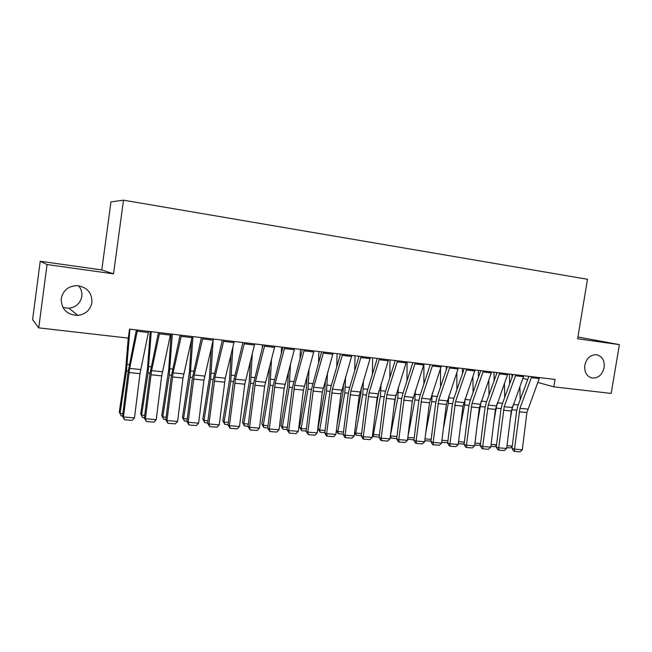 <?xml version="1.0" encoding="UTF-8"?>
<svg xmlns="http://www.w3.org/2000/svg" width="652" height="652" viewBox="0 0 652 652"><rect width="100%" height="100%" fill="white"/><g stroke="black" fill="none" stroke-linecap="round" stroke-linejoin="round"><path stroke-width="0.98" d="M78.574 285.739C81.182 288.869 82.258 292.414 81.81 296.375C80.4 303.229 76.097 307.198 68.9 308.266L62.934 307.54M91.932 302.504C90.408 309.928 85.754 314.231 77.987 315.413C66.952 314.916 61.361 309.309 61.223 298.6C63.122 290.254 68.476 285.935 77.303 285.625C87.238 287.222 92.111 292.846 91.932 302.504M604.135 367.647C602.081 375.283 597.827 378.69 591.372 377.867C586.368 375.919 584.184 371.689 584.82 365.185C586.727 357.866 590.777 354.403 596.971 354.802C602.383 356.522 604.771 360.8 604.135 367.647M40.228 261.265L47.042 264.541L113.521 273.848L101.793 269.936L40.228 261.265L32.6 319.651L38.737 327.866L128.314 338.119L129.552 329.113L555.039 379.431L553.817 386.856L611.168 393.425L619.4 344.623L577.916 336.986M101.793 269.936L110.954 201.9L123.505 200.172L587.493 279.268L577.623 338.779L619.4 344.623M47.042 264.541L38.737 327.866M113.521 273.848L123.505 200.172M522.92 378.315L527.672 379.627M537.794 382.422L553.817 386.856M539.563 377.598L526.889 412.561L522.309 449.758L514.509 449.114L514.632 451.388L513.621 451.102L511.991 448.421L516.58 411.249L517.818 406.074L528.902 376.343M511.991 448.421L514.509 449.114L519.946 408.315L531.722 376.677M522.309 449.758L520.084 451.828L514.632 451.388M509.416 374.036L509.628 383.947M510.353 418.462L512.562 406.269M512.016 377.394L511.95 374.338M520.174 399.749L519.864 386.554M512.244 446.408L510.255 447.932L506.751 447.647M506.995 445.683L512.276 446.123M523.817 375.739L511.274 410.996L506.653 448.47L498.731 447.818L498.886 450.108L497.9 449.823L496.27 447.125L500.891 409.676L502.13 404.452L513.091 374.468M496.27 447.125L498.731 447.818L504.2 406.701L515.854 374.794M506.653 448.47L504.42 450.556L498.886 450.108M507.835 373.849L495.414 409.399L490.752 447.158L482.716 446.498L482.896 448.812L481.934 448.527L480.304 445.805L484.958 408.07L486.188 402.806L497.036 372.569M480.304 445.805L482.716 446.498L488.218 405.071L499.742 372.887M490.752 447.158L488.519 449.269L482.896 448.812M493.996 372.21L494.143 380.638M494.029 420.605L497.011 403.775M496.506 374.036L496.482 372.504M504.713 397.37L504.436 383.327M496.49 445.349L494.795 446.661L490.858 446.335M491.103 444.354L496.555 444.811M478.348 370.36L478.438 377.166M477.419 423.058L481.192 401.265M489.024 394.908L488.788 379.937M480.491 444.281L479.106 445.365L474.713 444.998M474.958 443.01L480.589 443.474M491.592 371.925L479.31 407.777L474.607 445.838L466.441 445.161L466.661 447.492L465.724 447.215L464.094 444.468L468.788 406.44L470.01 401.135L480.728 370.646M464.094 444.468L466.441 445.161L471.983 403.409L483.376 370.955M474.607 445.838L472.374 447.957L466.661 447.492M475.096 369.977L462.953 406.139L458.217 444.485L449.921 443.808L450.173 446.155L449.252 445.87L447.631 443.115L452.358 404.786L453.572 399.44L464.167 368.682M447.631 443.115L449.921 443.808L455.495 401.722L466.75 368.991M458.217 444.485L455.976 446.628L450.173 446.155M462.464 368.478L462.504 373.498M460.516 425.862L464.615 404.933L465.12 398.706M473.099 392.349L472.912 376.367M464.248 443.205L463.181 444.045L458.323 443.645M458.568 441.64L464.379 442.121M446.335 366.571L446.343 369.635M443.303 429.057L448.291 403.286L448.804 396.041M456.938 389.684L456.807 372.61M447.753 442.121L447.003 442.708L441.673 442.268M441.917 440.247L447.916 440.744M458.34 367.997L446.343 404.468L441.567 443.115L433.14 442.423L433.425 444.794L432.529 444.517L430.907 441.73L435.675 403.107L436.881 397.72L447.337 366.693M430.907 441.73L433.14 442.423L438.747 400.01L449.856 366.994M441.567 443.115L439.318 445.275L433.425 444.794M429.953 364.639L429.953 365.536M425.764 432.7L431.714 401.608L432.243 393.246M440.532 386.897L440.475 368.633M430.988 441.029L424.754 440.858M425.006 438.837L431.2 439.35M441.314 365.984L429.464 402.773L424.648 441.73L416.09 441.021L416.416 443.417L415.544 443.14L413.914 440.336L418.731 401.404L419.929 395.968L430.238 364.672M413.914 440.336L416.09 441.021L421.73 398.274L432.692 364.965M424.648 441.73L422.398 443.906L416.416 443.417M413.009 397.744L412.145 402.463M407.891 436.864L414.884 399.904L415.43 390.32M423.882 383.979L423.898 364.354M413.971 439.929L407.598 439.22M407.826 437.394L414.216 437.932M408.005 439.489L407.81 437.549M424.012 363.93L412.317 401.045L407.467 440.312L398.771 439.603L399.13 442.015L398.282 441.738L396.66 438.91L401.51 399.668L402.7 394.191L412.863 362.618M396.66 438.91L398.771 439.603L404.444 396.506L415.251 362.895M407.467 440.312L405.21 442.512L399.13 442.015M396.139 394.215L393.955 406.97M390.393 435.748L397.777 398.176L398.372 387.231M406.978 380.915L407.076 361.933M396.701 438.551L390.98 438.079L390.173 437.5M390.98 438.079L390.719 435.968L396.962 436.49M406.424 361.852L394.9 399.293L390.002 438.877L381.167 438.152L381.567 440.589L380.752 440.312L379.122 437.468L384.02 397.907L385.202 392.382L395.21 360.532M379.122 437.468L381.167 438.152L386.872 394.713L397.524 360.8M390.002 438.877L387.744 441.094L381.567 440.589M378.869 390.955L375.389 412.154M372.675 434.028L373.376 434.517L380.401 396.416L381.045 383.971M389.815 377.679L389.994 359.912M379.171 437.109L373.677 436.653L372.52 435.291M373.677 436.653L373.376 434.517L379.423 435.023M388.551 359.741L377.198 397.516L372.259 437.419L363.278 436.685L363.718 439.146L362.928 438.861L361.306 435.992L366.245 396.123L367.41 390.548L377.263 358.404M361.306 435.992L363.278 436.685L369.024 392.887L379.505 358.673M372.259 437.419L370.002 439.652L363.718 439.146M361.322 387.565L360.906 393.49L356.432 418.128M354.68 432.26L355.756 433.05L362.748 394.631L363.457 380.515M372.398 374.264L372.634 357.858M361.347 435.634L356.106 435.202L354.582 433.034M356.106 435.202L355.756 433.05L361.607 433.539M370.377 357.589L359.203 395.707L354.223 435.935L345.095 435.186L345.576 437.671L344.818 437.394L343.197 434.501L348.176 394.305L349.333 388.682L359.016 356.245M343.197 434.501L345.095 435.186L350.874 391.029L361.175 356.505M354.223 435.935L351.958 438.193L345.576 437.671M343.506 383.947L343.042 391.681L337.06 425.022M336.391 430.434L337.858 431.551L344.81 392.814L345.609 376.84M354.721 370.638L355.006 355.772M343.237 434.134L338.241 433.727L336.35 430.711M338.241 433.727L337.858 431.551L343.506 432.023M351.901 355.405L340.923 393.873L335.894 434.428L326.611 433.67L327.141 436.18L326.407 435.895L324.786 432.985L329.814 392.455L330.955 386.783L340.466 354.052M324.786 432.985L326.611 433.67L332.43 389.146L342.553 354.297M335.894 434.428L333.628 436.701L327.141 436.18M325.429 380.067L324.883 389.831L318.005 428.714L319.667 430.027L326.579 390.972L327.491 372.895M336.774 366.766L337.084 353.653M324.835 432.618L320.099 432.227L318.005 428.714M320.099 432.227L319.667 430.027L325.095 430.483M333.115 353.188L322.324 392.007L317.255 432.895L307.825 432.121L308.388 434.656L306.073 431.445L311.143 390.581L321.607 351.827M306.073 431.445L307.825 432.121L313.677 387.223L323.604 352.056M317.255 432.895L314.989 435.194L308.388 434.656M307.076 375.886L306.424 387.956L299.586 427.166L301.175 428.486L308.054 389.097L309.097 368.649M318.559 362.61L318.877 351.501M306.122 431.07L301.656 430.703L299.586 427.166M301.656 430.703L301.175 428.486L306.383 428.918M314.011 350.923L303.424 390.1L298.314 431.339L288.714 430.556L289.325 433.107L287.043 429.872L292.161 388.665L302.422 349.553M287.043 429.872L288.714 430.556L294.606 385.275L304.337 349.782M298.314 431.339L296.041 433.653L289.325 433.107M288.461 371.355L287.662 386.049L280.873 425.593L282.381 426.913L289.211 387.19L290.442 364.044M300.075 358.127L300.368 349.309M287.092 429.497L282.911 429.155L280.873 425.593M282.911 429.155L282.381 426.913L287.361 427.329M294.582 348.624L284.207 388.168L279.04 429.758L269.284 428.959L269.944 431.534L267.703 428.274L272.854 386.726L282.919 347.247M267.703 428.274L269.284 428.959L275.217 383.294L284.737 347.459M279.04 429.758L276.766 432.089L269.944 431.534M269.569 366.391L268.591 384.118L261.843 423.987L263.269 425.316L270.058 385.259L271.501 359.007M281.322 353.245L281.558 347.084M267.744 427.899L263.848 427.582L261.843 423.987M263.848 427.582L263.269 425.316L268.021 425.715M274.81 346.285L264.655 386.204L259.447 428.144L249.52 427.329L250.229 429.937L248.021 426.652L253.229 384.745L263.066 344.9M248.021 426.652L249.52 427.329L255.494 381.273L264.793 345.104M259.447 428.144L257.165 430.499L250.229 429.937M250.409 360.915L249.194 382.145L242.495 422.366L243.84 423.694L250.58 383.286L252.3 353.457M262.3 347.891L262.43 344.827M248.07 426.278L244.476 425.976L242.495 422.366M244.476 425.976L243.84 423.694L248.347 424.069M254.696 343.914L244.769 384.207L239.512 426.506L229.422 425.674L230.172 428.315L228.004 425.006L233.261 382.74L242.878 342.512M228.004 425.006L229.422 425.674L235.429 379.228L244.508 342.707M239.512 426.506L237.23 428.886L230.172 428.315M230.995 354.802L229.471 380.14L222.829 420.711L224.084 422.04L230.775 381.281L232.837 347.272M228.053 424.623L224.769 424.354L222.829 420.711M224.769 424.354L224.084 422.04L228.33 422.398M234.223 341.485L225.258 378.184L219.235 424.843L208.966 423.996L209.773 426.652L207.646 423.327L212.943 380.695L222.324 340.083M207.646 423.327L208.966 423.996L215.013 377.141L223.856 340.262M219.235 424.843L216.953 427.239L209.773 426.652M211.321 347.899L209.414 378.103L202.821 419.024L203.986 420.361L210.62 379.244L213.122 340.295M207.695 422.944L204.736 422.7L202.821 419.024M204.736 422.7L203.986 420.361L207.972 420.695M213.391 339.024L203.954 380.108L198.607 423.148L188.151 422.284L189.015 424.974L186.928 421.616L192.275 378.616L201.411 337.606M186.928 421.616L188.151 422.284L194.239 375.014L202.837 337.777M198.607 423.148L196.317 425.569L189.015 424.974M191.427 339.985L189.463 371.909L182.47 417.313L183.546 418.657L190.123 377.174L192.91 336.603M186.977 421.233L184.353 421.013L182.47 417.313M184.353 421.013L183.546 418.657L187.254 418.967M192.185 336.513L183.008 377.997L177.605 421.42L166.969 420.548L167.882 423.262L165.844 419.88L171.248 376.497L180.123 335.087M165.844 419.88L166.969 420.548L173.098 372.854L181.443 335.25M177.605 421.42L175.323 423.865L167.882 423.262M171.101 334.028L168.713 369.765L161.778 415.577L162.755 416.921L169.275 375.063L172.275 334.158M165.893 419.489L163.619 419.301L161.778 415.577M163.619 419.301L162.755 416.921L166.178 417.207M170.596 333.963L161.688 375.862L156.235 419.66L145.412 418.771L146.382 421.518L144.385 418.111L149.838 374.346L158.452 332.528M144.385 418.111L145.412 418.771L151.574 370.654L159.659 332.667M156.235 419.66L153.953 422.129L146.382 421.518M150.204 331.55L147.605 367.581L140.718 413.808L141.598 415.153L148.053 372.911L151.272 331.681M144.434 417.712L142.519 417.557L140.718 413.808M142.519 417.557L141.598 415.153L144.728 415.414M148.615 331.363L139.993 373.677L134.483 417.875L123.464 416.97L124.491 419.741L122.543 416.31L128.053 372.153L136.382 329.92M122.543 416.31L123.464 416.97L129.666 368.413L137.474 330.042M134.483 417.875L132.193 420.361L124.491 419.741M128.24 338.111L125.64 369.594L119.283 412.007L120.066 413.352L126.455 370.727L129.911 329.154M122.6 415.911L121.052 415.78L119.283 412.007M121.052 415.78L120.066 413.352L122.886 413.588M527.729 409.106L519.946 408.315M526.889 412.561L519.114 411.779M539.253 378.551L531.413 377.63M512.113 409.741L516.726 410.206M513.246 404.419L518.242 404.941M512.105 407.508L504.2 406.701M511.274 410.996L503.377 410.198M523.515 376.701L515.553 375.764M496.237 405.886L488.218 405.071M495.414 409.399L487.394 408.592M507.533 374.818L499.44 373.865M496.522 408.16L501.046 408.617M497.37 402.773L502.545 403.311M480.687 406.563L485.112 407.011M481.249 401.102L486.604 401.656M480.133 404.24L471.983 403.409M479.31 407.777L471.16 406.962M491.29 372.903L483.083 371.942M463.768 402.569L455.495 401.722M462.953 406.139L454.68 405.308M474.803 370.964L466.457 369.977M464.615 404.933L468.943 405.373M465.129 399.423L470.418 399.978M448.291 403.286L452.512 403.71M448.812 397.736L453.979 398.266M447.15 400.874L438.747 400.01M446.343 404.468L437.932 403.621M458.046 368.991L449.57 367.989M431.714 401.608L435.829 402.023M432.243 396.017L437.28 396.538M430.271 399.146L421.73 398.274M429.464 402.773L420.923 401.909M441.021 366.986L432.406 365.968M414.884 399.904L418.886 400.312M415.422 394.264L420.32 394.778M413.123 397.394L404.444 396.506M412.317 401.045L403.645 400.173M423.727 364.949L414.965 363.914M397.777 398.176L401.673 398.568M398.331 392.496L403.091 392.985M395.691 395.609L386.872 394.713M394.9 399.293L386.082 398.413M406.139 362.879L397.239 361.827M380.401 396.416L384.175 396.799M380.964 390.695L385.577 391.167M377.989 393.8L369.024 392.887M377.198 397.516L368.241 396.62M388.274 360.768L379.228 359.708M362.748 394.631L366.4 394.998M363.319 388.861L367.785 389.325M359.985 391.958L350.874 391.029M359.203 395.707L350.1 394.794M370.1 358.633L360.906 357.549M344.81 392.814L348.331 393.172M345.397 387.003L349.7 387.451M341.689 390.092L332.43 389.146M340.923 393.873L331.664 392.944M351.632 356.457L342.284 355.356M326.579 390.972L329.969 391.314M327.174 385.112L331.322 385.536M323.09 388.184L313.677 387.223M322.324 392.007L312.919 391.053M332.854 354.248L323.343 353.123M308.054 389.097L311.297 389.423M308.657 383.189L312.634 383.596M304.182 386.253L294.606 385.275M303.424 390.1L293.856 389.138M313.751 351.99L304.077 350.857M289.211 387.19L292.316 387.508M289.83 381.233L293.628 381.632M284.957 384.289L275.217 383.294M284.207 388.168L274.468 387.19M294.321 349.708L284.484 348.551M270.058 385.259L273.017 385.552M270.686 379.244L274.305 379.619M265.397 382.292L255.494 381.273M264.655 386.204L254.753 385.21M274.557 347.377L264.541 346.196M250.58 383.286L253.383 383.572M251.224 377.223L254.655 377.581M245.502 380.255L235.429 379.228M244.769 384.207L234.696 383.197M254.443 345.006L244.255 343.808M230.775 381.281L233.416 381.55M231.427 375.169L234.671 375.511M225.258 378.184L215.013 377.141M224.541 382.178L214.296 381.143M233.987 342.602L223.612 341.379M210.62 379.244L213.106 379.497M211.289 373.083L214.329 373.4M204.671 376.082L194.239 375.014M203.954 380.108L193.53 379.056M213.155 340.148L202.601 338.901M190.123 377.174L192.438 377.402M190.808 370.955L193.636 371.249M183.709 373.938L173.098 372.854M183.008 377.997L172.397 376.938M191.957 337.646L181.215 336.383M169.275 375.063L171.411 375.275M169.968 368.796L172.584 369.065M162.381 371.762L151.574 370.654M161.688 375.862L150.889 374.77M170.376 335.104L159.43 333.816M148.053 372.911L150.001 373.115M148.762 366.595L151.15 366.84M140.669 369.537L129.666 368.413M139.993 373.677L128.99 372.569M148.395 332.52L137.254 331.208M126.455 370.727L128.216 370.906M127.181 364.354L129.332 364.574M77.987 315.413L68.9 308.266"/></g></svg>

